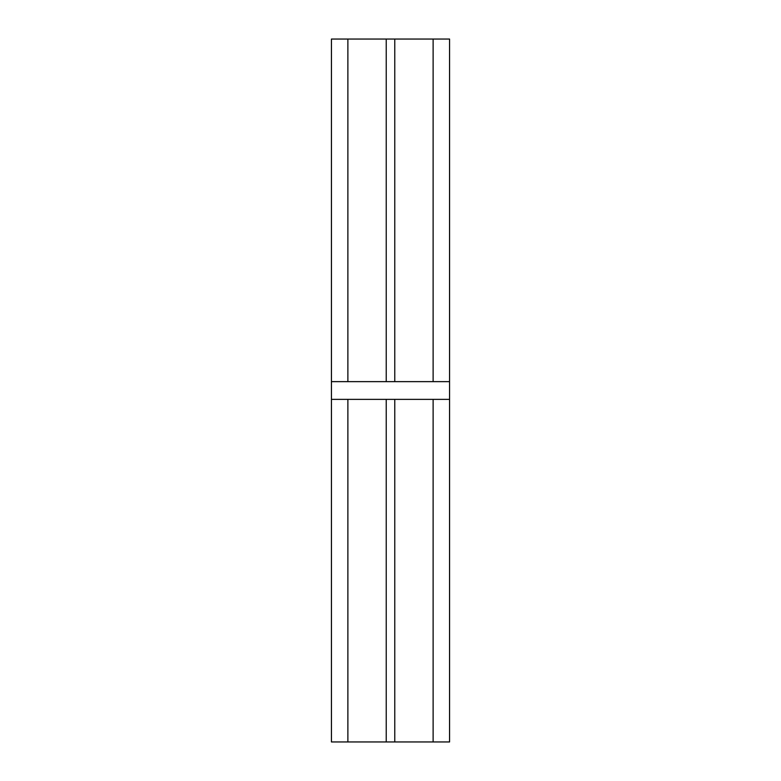 <?xml version="1.0" encoding="UTF-8"?>
<svg xmlns="http://www.w3.org/2000/svg" width="781" height="781" viewBox="0 0 781 781"><rect width="100%" height="100%" fill="white"/><g stroke="black" fill="none" stroke-linecap="round" stroke-linejoin="round"><path stroke-width="1.17" d="M433.123 741.95L449.563 741.95L449.563 399.364L433.123 399.364L433.123 741.95L331.437 741.95L331.437 399.364L433.123 399.364M394.766 741.95L394.766 399.364L449.563 399.364L449.563 381.636L394.766 381.636L449.563 381.636L449.563 39.05L331.437 39.05L331.437 381.636L386.234 381.636L331.437 381.636L331.437 399.364L386.234 399.364L386.234 741.95M394.766 39.05L394.766 381.636L386.234 381.636L386.234 39.05M347.877 399.364L347.877 741.95M433.123 381.636L433.123 39.05M347.877 381.636L347.877 39.05"/></g></svg>
